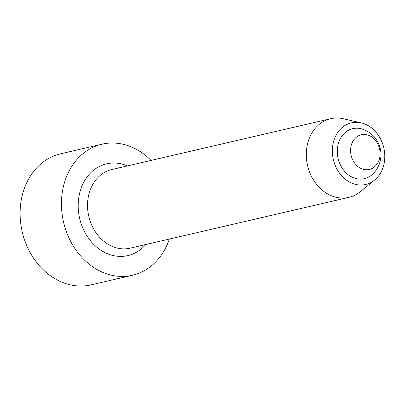 <?xml version="1.0" encoding="UTF-8"?>
<svg xmlns="http://www.w3.org/2000/svg" width="404" height="404" viewBox="0 0 404 404"><rect width="100%" height="100%" fill="white"/><g stroke="black" fill="none" stroke-linecap="round" stroke-linejoin="round"><path stroke-width="0.61" d="M350.293 176.159A25.674 21.028 76.9 0 0 372.958 173.877A26.911 26.911 0 0 0 362.58 129.189A25.674 21.028 76.9 0 0 338.188 144.167A25.674 21.028 76.9 0 0 350.293 176.159M359.595 167.69A17.801 14.579 76.9 0 0 379.982 151.46A17.801 14.579 76.9 0 0 356.424 137.143A17.801 14.579 76.9 0 0 359.595 167.69M169.321 239.067A67.281 55.111 -103.1 0 1 132.462 275.255A67.281 55.111 -103.1 0 1 95.556 268.66A67.281 55.111 -103.1 0 1 61.549 199.768A67.281 55.111 -103.1 0 1 102.02 144.183A67.281 55.111 -103.1 0 1 151.056 160.423M132.462 275.255L91.117 284.855A67.281 55.111 -103.1 0 1 54.207 278.265A67.281 55.111 -103.1 0 1 20.2 209.373A67.281 55.111 -103.1 0 1 60.671 153.788L102.02 144.183M361.292 122.892L343.249 118.746A40.37 33.067 76.9 0 0 330.639 118.715A40.37 33.067 76.9 0 0 306.353 152.066A40.37 33.067 76.9 0 0 326.76 193.4A40.37 33.067 76.9 0 0 348.904 197.354A40.37 33.067 76.9 0 0 360.206 191.769L374.579 180.098A31.623 25.906 76.9 0 0 383.8 147.808A31.623 25.906 76.9 0 0 361.292 122.892A31.623 25.906 76.9 0 0 333.164 143.218A31.623 25.906 76.9 0 0 348.374 181.376A31.623 25.906 76.9 0 0 374.579 180.098M348.904 197.354L130.133 248.167A40.37 33.067 -103.1 0 1 88.789 216.327A40.37 33.067 -103.1 0 1 111.868 169.523L330.639 118.715M145.733 244.546A47.096 38.577 -103.1 0 1 95.495 246.061A47.096 38.577 -103.1 0 1 81.699 186.678A47.096 38.577 -103.1 0 1 127.467 165.903"/></g></svg>
